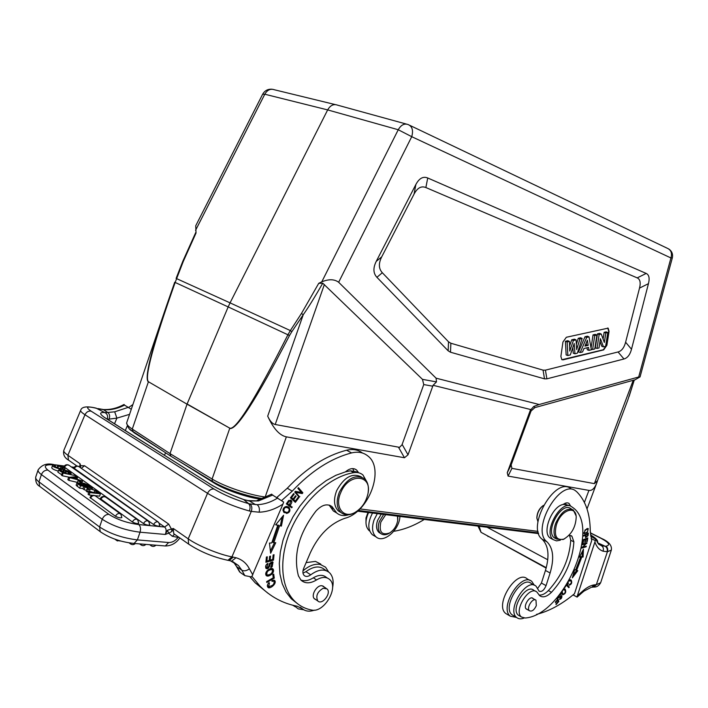 <?xml version="1.0" encoding="UTF-8"?>
<svg xmlns="http://www.w3.org/2000/svg" width="708" height="708" viewBox="0 0 708 708"><rect width="100%" height="100%" fill="white"/><g stroke="black" fill="none" stroke-linecap="round" stroke-linejoin="round"><path stroke-width="1.06" d="M600.419 338.681L599.003 347.947L597.021 348.433L599.136 334.539L601.242 334.052L604.349 342.468L605.809 332.999L607.774 332.539L605.632 346.336L603.49 346.858L600.419 338.681M603.49 346.858L601.818 346.318L599.986 341.477M607.774 332.539L606.172 331.857L604.128 332.335L603.092 339.061M605.809 332.999L604.128 332.335M601.242 334.052L599.623 333.371L597.446 333.875L595.322 347.894L597.021 348.433M599.136 334.539L597.446 333.875M596.888 335.061L594.773 348.973L592.623 349.495L594.729 335.565L596.888 335.061L595.295 334.371L593.038 334.893L591.056 348.044M594.729 335.565L593.038 334.893M592.623 349.495L591.242 349.062M588.18 345.336L587.375 340.221L584.958 346.106L588.18 345.336L585.454 344.902M586.206 343.053L586.463 344.663M586.684 337.424L589.029 336.884L591.375 349.796L589.029 350.371L588.525 347.407L583.958 348.504L582.551 351.947L580.224 352.513L586.684 337.424L585.003 336.743L578.489 351.964L580.224 352.513M589.029 336.884L587.419 336.185L585.003 336.743M589.029 350.371L587.339 349.823L586.994 347.778M574.206 343.513L570.303 354.92L567.843 355.522L567.135 341.955L569.444 341.415L569.772 351.044L573.383 340.504L576.082 339.884L576.648 349.566L579.932 338.99L582.153 338.477L577.33 353.212L574.949 353.788L574.206 343.513M574.949 353.788L573.259 353.23L572.834 347.522M582.153 338.477L580.569 337.769L578.25 338.309L576.347 344.424M579.932 338.99L578.25 338.309M576.082 339.884L574.471 339.176L571.701 339.813L569.604 345.955M573.383 340.504L571.701 339.813M569.444 341.415L567.834 340.707L565.418 341.265L566.143 354.956L567.843 355.522M567.135 341.955L565.418 341.265M560.886 356.434L561.825 359.664L563.108 359.841L603.676 349.876L606.898 345.292L609.057 331.388L608.145 328.14L566.347 337.265L562.94 342.044L560.886 356.434M607.747 327.99L608.721 331.273L606.57 345.168L603.349 349.752L561.913 359.717M639.519 288.094C640.882 282.634 640.112 279.226 637.218 277.881L425.862 187.54C421.295 185.708 417.357 187.894 414.065 194.089L381.701 256.88C378.426 263.447 378.638 268.721 382.32 272.73L448.527 341.805L450.863 343.238L543.071 370.142L545.443 370.151L618.04 351.973C621.615 351 624.137 347.743 625.606 342.229L639.519 288.094L648.448 283.669L631.501 349.239C630.031 354.735 627.518 357.983 623.978 358.983L546.877 378.842L544.505 378.851L450.492 352.221L448.146 350.805L376.913 277.306C373.178 273.279 372.957 267.96 376.249 261.349L415.861 184.523C419.189 178.283 423.145 176.106 427.738 177.991L646.2 273.438C649.068 274.801 649.811 278.209 648.448 283.669M634.412 380.152L640.059 376.895L638.696 376.983L539.16 404.516L436.084 378.178L436.491 381.904L433.075 385.294L408.02 454.819L404.463 457.749L286.359 436.854C279.598 435.473 273.376 428.579 267.695 416.154C269.96 421.127 272.465 423.906 275.208 424.49L399.516 447.35L401.976 444.872L423.756 384.568L422.472 379.355L322.751 283.2C314.777 297.13 308.272 307.635 303.254 314.706L291.838 331.671L290.342 330.574L287.979 334.654C255.287 399.082 235.888 430.26 229.799 428.181L187.036 404.18L170.008 453.624L132.281 429.075C128.121 426.34 126.272 424.207 126.723 422.685M584.41 502.423L588.932 490.396L508.079 476.086L507.264 472.705L530.31 410.321L533.788 406.445L539.16 404.516M531.044 411.047L511.123 464.979L511.919 468.351L594.375 483.635L597.49 480.652L627.766 400.153L634.288 379.992L534.885 407.604L531.044 411.047L530.31 410.321M588.932 490.396C592.074 490.856 594.693 488.343 596.791 482.856L597.711 480.068M165.681 452.837L164.38 455.217M132.892 404.56L128.635 407.489M123.758 404.649L131.29 409.268M107.271 419.118C108.129 416.18 107.35 413.985 104.934 412.56L104.784 412.569C98.925 412.109 99.297 414.065 105.917 418.41L107.315 419.189L109.112 419.145C110.076 416.136 109.625 413.914 107.766 412.463L114.687 411.817L116.908 418.127L114.537 423.747M109.12 419.118L116.908 418.127L129.564 414.339M78.066 480.582L80.623 482.413L82.11 482.59L79.553 480.767L78.066 480.582L77.358 482.661M80.376 483.148L80.623 482.413M54.976 466.802L55.312 465.793L54.259 466.032C57.799 468.236 60.791 469.023 63.233 468.386L63.127 468.51M60.49 468.528L61.047 466.864L58.383 466.138L57.764 467.979M58.383 466.138L57.835 465.51L57.083 467.767M57.835 465.51C62.348 466.652 64.738 467.811 65.003 468.997C63.693 470.625 51.675 467.006 52.534 465.439L54.003 465.076L55.312 465.793M52.534 465.439L51.755 467.74C52.056 468.829 54.233 469.944 58.295 471.085M62.003 471.661L62.587 471.678M63.224 468.227L61.047 466.864M82.261 484.529L81.243 483.9L80.818 485.166L83.624 485.493L82.261 484.529L81.995 485.307M81.243 483.9L78.712 483.458L80.792 485.166M84.933 485.564L85.403 484.175L82.88 483.865L85.093 485.67L88.314 486.051L86.341 484.661L85.96 485.776M86.341 484.661L85.403 484.175M83.048 488.564L79.668 488.175L80.464 485.812L76.942 482.883L84.057 483.263L88.252 485.139L90.783 487.476M80.464 485.812L90.934 487.042M79.668 488.175L76.145 485.237L76.942 482.883M61.516 470.316L60.543 470.501L63.72 472.227L64.331 472.183L63.065 470.271C66.393 470.103 69.092 471.13 71.154 473.369L69.154 473.617L68.092 472.935L69.34 472.794L64.95 470.838L66.171 472.714C63.233 472.944 60.738 472.006 58.693 469.891L60.472 469.634L61.516 470.316L61.207 471.236M70.8 473.608L70.464 474.599M68.924 474.272L69.154 473.617M68.092 472.935L67.72 474.024M65.968 473.316L67.375 473.944M58.693 469.891L57.914 472.201L61.658 474.679M62.269 472.873L74.871 475.528L62.269 472.873L61.49 475.192L62.26 475.749L63.039 473.422M75.65 476.086L75.411 476.794M62.26 475.749L69.437 477.254M88.473 488.378L83.756 486.476L89.058 488.104L91.279 487.29L92.465 488.131L90.845 488.644L95.978 490.733M88.226 489.679L90.261 488.918L89.465 491.281L87.429 492.051L88.226 489.679L87.022 488.812L88.482 488.378M90.261 488.918L96.014 490.653M87.022 488.812L86.217 491.184L87.429 492.051M86.491 490.387L84.11 489.67L84.916 487.308M83.756 486.476L82.96 488.839L84.11 489.67M92.465 488.131L92.155 489.033M92.863 492.308L89.465 491.281M94.695 490.591L97.925 492.883L88.889 491.856L89.925 492.591L100.421 493.786L96.155 490.759L94.695 490.591L94.067 492.441M88.889 491.856L88.084 494.237L89.12 494.98L89.925 492.591M100.421 493.786L99.616 496.158L94.96 495.635M92.544 495.361L89.12 494.98M153.574 524.513C156.459 526.009 158.53 526.451 159.796 525.832L158.725 522.362C156.831 521.194 155.114 521.911 153.574 524.513L73.765 468.023C74.871 466.121 76.464 465.572 78.535 466.368M143.485 523.548C146.388 525.062 148.485 525.495 149.777 524.876L148.707 521.398C146.786 520.203 145.043 520.92 143.485 523.548L63.906 466.758C65.021 464.837 66.632 464.28 68.72 465.085M132.361 521.946C135.29 523.469 137.414 523.911 138.724 523.265L137.662 519.796C135.715 518.566 133.945 519.283 132.361 521.946L100.27 498.591C101.456 496.565 103.147 495.989 105.333 496.839M115.431 516.229C118.369 517.752 120.51 518.194 121.856 517.557L120.811 514.114C118.829 512.857 117.032 513.557 115.431 516.229L89.978 497.467C91.173 495.414 92.881 494.83 95.093 495.697M74.163 477.723L70.844 477.891L76.066 479.086L74.163 477.723L73.88 478.573M77.73 479.466L75.198 477.661L77.526 477.519L76.402 476.723L68.623 477.325L82.553 481.086L77.73 479.466M68.623 477.325L67.835 479.661L68.835 480.378L69.623 478.042M77.526 477.519L77.03 478.971M82.553 481.086L82.057 482.546M68.835 480.378L77.446 482.405M178.522 537.027L178.965 537.337M229.259 560.488L233.233 557.107L231.95 556.86L227.932 560.311L226.861 560.108M96.642 408.33C86.854 405.967 85.013 406.905 91.12 411.153L214.028 489.033C224.259 495.096 235.755 499.954 248.517 503.6C250.216 505.22 250.499 507.689 249.393 510.999L251.269 511.424C252.349 508.079 251.906 505.583 249.942 503.928L248.543 503.6M251.269 511.415L259.163 512.194C259.809 508.822 259.137 506.317 257.128 504.68L249.942 503.91M255.526 504.636L249.57 501.052L243.685 499.591L248.535 503.556M244.171 499.76L243.729 499.538C230.171 494.573 219.073 489.494 210.426 484.29L105.917 418.41M249.57 501.052L248.251 500.68M249.57 501.007L258.491 500.91L248.251 500.6M233.224 561.789L236.065 565.63M259.163 512.194C267.137 511.911 275.067 509.22 282.943 504.123L251.667 576.94L244.862 575.639L240.083 572.33L236.994 566.86L241.791 570.17L238.49 565.568L233.693 562.267M238.481 565.559L231.666 561.125M320.795 564.117L315.467 561.391L306.13 562.621M292.59 605.181L293.431 605.597M302.962 570.905C308.954 565.683 314.715 563.533 320.246 564.444L325.565 567.17L328.609 571.949M303.776 609.783L298.227 608.88L293.953 605.517M345.442 471.873L350.451 470.811L358.195 472.121L356.558 469.97C353.363 467.678 349.655 468.307 345.442 471.873L335.858 475.316L326.229 480.608L316.848 487.626L307.998 496.184L299.953 506.034L292.962 516.893L287.253 528.416L282.996 540.266L280.324 552.081L279.306 563.48L279.961 574.144L282.244 583.746L286.059 592.038L291.28 598.782L297.634 603.774M267.394 585.428L268.394 586.18M273.669 581.144L272.031 580.418L271.978 581.401L273.536 581.091M273.899 580.073L274.208 581.728M269.589 586.835L267.748 587.118M268.819 582.755L269.447 583.188L269.031 582.542C267.297 584.392 266.925 585.994 267.943 587.348C269.544 589.649 277.421 583.489 274.642 580.445L272.031 580.418M272.571 580.445L273.969 581.348C274.509 584.206 272.73 585.941 268.633 586.534L269.447 583.188M352.752 468.599L353.717 470.687M323.22 588.233L327.043 588.906C331.795 593.021 322.06 605.659 317.759 600.915C315.556 595.968 317.37 591.738 323.22 588.233M324.22 587.047L322.184 585.817C316.989 584.481 310.476 595.463 314.458 598.853L315.927 599.685M329.131 505.07L333.353 510.972L336.743 512.999M348.478 514.805C343.787 516.265 339.849 515.636 336.654 512.919L332.052 506.636C327.264 503.291 321.91 504.751 316.007 511.008C298.882 533.354 293.024 554.975 298.422 575.87L301.015 580.179C305.121 583.755 310.308 583.675 316.573 579.923C321.928 576.737 326.299 576.613 329.707 579.551C339.141 587.41 323.999 613.163 311.706 610.048C305.015 608.783 299.272 605.756 294.475 600.968C280.076 586.605 278.625 555.992 291.926 527.336C305.157 498.662 331.176 476.157 353.805 472.652C357.398 472.112 360.434 472.873 362.921 474.935L367.01 482.13M340.743 492.653C348.779 472.342 372.718 474.183 367.868 494.095C365.983 502.052 361.841 508.079 355.443 512.167C343.831 519.566 334.096 507.14 340.743 492.653M358.151 510.291L354.876 512.619C349.407 515.619 344.787 515.574 341.008 512.504C336.53 507.804 335.99 500.999 339.389 492.087C346.991 478.387 355.319 473.909 364.381 478.643C367.771 481.767 369.01 486.458 368.107 492.715M361.478 476.988C352.407 472.537 344.159 477.059 336.707 490.555C333.326 499.45 333.875 506.247 338.344 510.946L341.203 512.68M327.335 578.011L326.485 577.462C323.078 574.524 318.697 574.648 313.352 577.817C308.803 580.631 304.644 581.365 300.865 580.029M265.589 566.63L266.739 567.595L267.934 563.373C265.766 564.692 265.128 566.365 266.022 568.4C267.81 569.436 269.217 567.966 270.235 564.01L269.509 563.524M272.261 561.763L272.509 563.373M267.031 567.763L265.792 568.082M272.04 562.736L270.925 562.055M267.243 563.745L267.987 564.249M271.545 566.276L272.208 566.719L273.005 562.108L269.624 563.32C268.863 566.515 267.898 567.94 266.739 567.595M270.226 564.01L272.253 562.887L270.775 566.798L270.828 567.63L272.208 566.719M272.907 574.569L273.244 577.533M274.288 578.135L273.713 574.108L272.828 574.613L273.279 577.799L266.642 581.622L266.774 582.48L274.288 578.135L273.323 577.489M271.943 569.559L269.89 568.843M265.712 573.63L266.429 574.374M267.403 575.038L266.969 574.746C266.42 571.852 268.031 570.117 271.828 569.515L272.323 569.825C272.73 572.825 271.093 574.56 267.403 575.038M272.217 568.515L272.607 570.241M268.376 575.082L266.084 575.383M271.81 574.153C273.624 572.223 274.023 570.498 273.005 568.958C271.598 568.028 269.739 568.515 267.447 570.409C265.633 572.436 265.234 574.161 266.261 575.586C267.447 576.595 269.297 576.117 271.81 574.153L271.173 573.728M298.21 487.971L301.874 492.237L301.245 492.998L295.325 491.901L298.811 495.919L298.457 496.343M298.811 495.919L295.325 491.901M296.316 492.485L302.236 493.582L301.245 492.998M302.236 493.582L302.865 492.821L301.874 492.237M302.865 492.821L298.449 487.679L297.856 488.396L301.334 492.432L295.404 491.334L294.767 492.095L299.21 497.22L299.803 496.512M292.696 498.919L295.36 501.052L292.793 498.795M290.873 497.246L293.112 498.99L290.917 497.193M295.041 500.857L294.51 501.583M297.953 497.565L298.626 497.972L298.041 497.441L295.36 501.052M293.687 499.512L296.112 496.255L295.44 495.857M296.112 496.255L295.537 495.724L293.112 498.99M291.599 497.6L294.192 494.113L293.51 493.706M294.192 494.113L293.616 493.573L290.43 497.848L295.36 502.361L298.626 497.972M272.536 559.462L265.987 561.356M270.12 560.161L270.518 556.134L269.624 556.391L269.226 560.417L266.889 561.09L267.305 556.789L266.403 557.046L265.889 562.311L273.5 560.116L274.04 554.709L273.146 554.957L272.704 559.417L270.12 560.161L269.305 559.621M266.889 561.09L266.066 560.541M273.5 560.116L272.536 559.479M278.633 525.079L272.828 542.178L273.801 542.806L279.616 525.699L281.403 526.097L279.616 525.699M282.103 517.026L280.421 525.478M275.934 524.478L277.757 525.283L271.766 542.93L269.456 543.071L270.642 553.249L275.757 542.691L273.801 542.806M274.439 542.77L270.394 551.125M281.403 526.097L283.563 515.265L275.66 524.814L277.757 525.283M288.457 504.317L286.846 503.114L288.457 504.317M290.191 501.007L288.891 500.344M288.377 500.866L290.634 501.273L289.448 504.919M287.528 503.53L289.103 501.237M289.13 504.724L291.262 506.362L290.776 507.096M290.36 499.998L290.864 501.574M291.262 506.362L289.094 504.777M290.076 505.379C291.944 503.016 292.324 501.379 291.227 500.468L288.572 500.653L286.333 503.875L291.714 507.769L292.254 506.955M287.448 507.583L285.094 506.751M283.846 510.486C284.165 507.468 285.731 506.724 288.537 508.264L289.191 509.335C288.926 512.406 287.359 513.15 284.483 511.565L282.97 509.955M282.961 510.229L284.634 511.698M287.961 506.707L289.112 509.079M286.899 512.548L284.085 512.548M286.483 513.468C289.846 512.583 290.723 510.574 289.103 507.441L286.572 506.397C283.138 507.45 282.262 509.45 283.935 512.415L285.492 512.857M314.414 610.146C309.555 611.862 305.546 611.393 302.369 608.756L297.121 606.207C282.899 603.455 270.527 596.773 259.995 586.153L251.995 576.454M326.521 570.79L324.715 569.63C319.724 565.524 313.467 566.205 305.936 571.675L302.989 573.161M281.616 500.556L292.227 491.148C311.184 471.032 330.972 458.288 351.593 452.916C357.991 451.394 363.399 452.403 367.797 455.934C385.125 468.563 369.036 512.282 345.017 518.247C330.238 523.389 318.689 534.867 310.37 552.683L303.697 568.329C302.502 571.409 302.652 573.79 304.148 575.471C305.927 576.949 308.122 576.728 310.741 574.816C318.281 569.312 324.538 568.612 329.521 572.719C332.884 576.188 333.893 581.233 332.548 587.844M362.487 453.031C358.115 449.695 352.814 448.757 346.566 450.226C325.954 455.545 306.201 468.2 287.28 488.219L276.863 497.441M250.057 576.967L255.216 582.852L268.111 593.339M240.083 572.33L239.233 571.321M271.456 494.352L283.651 502.043L282.943 504.123M95.934 408.056L104.731 412.56M96.669 408.348L95.934 408.109M171.292 528.805L171.982 531.469L173.301 528.478L167.46 530.23L168.593 533.186L171.982 531.469M178.328 537.416L178.319 536.885M164.433 545.895L165.327 545.965L168.637 542.514L137.379 539.903L140.034 532.204C140.963 528.796 140.538 526.256 138.741 524.566L164.61 527.018C166.38 528.593 166.601 531.071 165.274 534.452L168.61 533.186M167.469 530.239L165.274 534.452L140.034 532.204C125.236 530.283 112.634 525.973 102.226 519.274C103.642 516.026 105.864 514.38 108.89 514.344C117.121 519.601 127.077 523.008 138.741 524.566M80.013 467.253L80.685 465.731L79.995 463.678L80.022 467.298M80.385 467.661L80.685 465.731L84.544 465.731L81.314 468.307M104.934 412.56L107.758 412.499L103.457 409.666L98.031 408.684M124.599 405.047C118.139 408.445 111.572 410.021 104.908 409.782L103.483 409.693M104.908 409.782L97.854 408.578M127.183 426.11L125.307 430.544M397.489 516.123L397.684 520.495C396.675 525.982 393.975 530.142 389.586 532.965C381.718 535.575 378.807 531.929 380.851 522.017L385.718 514.672M390.506 532.381L388.896 533.46C385.718 535.168 383.028 535.204 380.824 533.567C378.072 530.973 377.576 526.947 379.338 521.486L383.674 514.415M397.754 516.159L397.781 519.557M381.267 514.114L377.568 520.469C375.815 525.92 376.311 529.938 379.063 532.531L380.453 533.345M399.923 516.424C399.471 529.903 383.541 543.779 376.09 536.921C372.249 533.292 371.55 527.664 374.01 520.053L377.293 513.627M372.523 513.035C367.647 522.469 367.594 529.69 372.337 534.708L374.275 535.85M367.983 512.468L365.992 517.99L365.983 523.15M368.594 512.548C364.956 520.539 365.151 526.575 369.187 530.664L369.735 531.062M424.269 519.442C414.136 525.681 403.958 529.646 393.728 531.319M595.817 539.54L598.711 544.266L601.446 545.709C603.322 546.939 603.844 548.762 603.021 551.187L607.092 551.727C607.676 549.275 607.004 547.434 605.092 546.204L597.446 542.717M590.322 532.938L600.853 538.239C609.004 542.602 610.677 545.257 605.889 546.195C607.623 547.443 608.154 549.293 607.429 551.727L596.34 584.666L600.658 582.737L611.323 550.116L607.42 551.736M605.092 546.204L602.163 545.903L598.481 544.054M601.446 545.709L602.154 545.912M585.445 534.549L586.065 534.859L587.729 534.044L587.118 533.735M587.729 534.044L587.507 535.885L586.056 536.903L586.065 534.859M585.959 536.85L585.374 537.151M585.507 535.133L585.596 537.584L588.029 535.726L588.348 533.133L583.675 535.416L583.604 536.071L585.507 535.133L584.896 534.823M588.029 535.726L587.569 535.496M570.241 580.551L569.409 580.082M570.436 579.772L570.975 581.047M567.94 582.622L568.241 582.109M568.843 581.091L570.728 580.817C571.798 582.312 571.374 583.525 569.462 584.472L569.152 585.233C571.604 584.401 572.276 582.693 571.188 580.117L569.524 579.887M568.108 582.719L568.374 583.719L567.55 583.277L567.851 584.348L568.365 583.728M556.789 597.995L557.931 600.906M554.382 600.632L556.683 598.118M556.851 598.207L557.435 599.667L555.311 602.101L555.514 602.605L557.63 600.172L557.205 599.933M557.63 600.172L558.161 601.481L555.904 604.083L556.107 604.579L558.86 601.411L557.939 600.888M558.86 601.411L557.276 597.437M558.727 597.039L558.161 597.384M561.161 595.587L561.187 596.207M558.161 596.401L558.435 597.844L561.444 596.348L559.462 599.375C561.347 599.057 562.125 597.8 561.816 595.614L558.78 597.074L558.886 595.729L561.258 594.039L560.435 593.596M561.258 594.039L560.453 593.587M566.63 584.746L568.073 586.932M564.727 587.675L566.373 585.162M566.4 585.18L568.825 587.711L569.259 587.038L568.338 586.534M569.259 587.038L566.807 584.472M561.639 592.941L562.267 593.437M563.064 590.074L564.639 589.737L565.347 591.614C564.842 593.499 564.01 594.216 562.86 593.773L562.179 591.976L562.541 590.791M564.329 589.569L563.674 589.206M564.418 588.79L564.957 590.091M563.161 593.941L562.179 594.242M561.674 591.976L562.949 594.729C565.639 593.746 566.365 591.861 565.108 589.074L563.922 588.852M583.135 543.257L583.622 540.195L585.197 539.576L584.755 542.328L585.295 542.116L585.737 539.363L587.153 538.806L586.684 541.744L587.224 541.523L587.799 537.93L583.18 539.753L582.596 543.479L583.135 543.257L582.666 543.018M583.622 540.195L583.153 539.956M585.197 539.576L584.516 539.231M585.295 542.116L584.835 541.877M585.737 539.363L585.056 539.018M587.153 538.806L586.463 538.452M587.224 541.523L586.755 541.284M576.737 570.374L573.108 575.144M580.852 556.585L575.71 569.851L576.639 570.338L581.781 557.072L583.091 557.019L580.852 556.585L581.781 557.072M582.41 551.311L582.162 556.532M583.091 557.019L583.463 549.196L579.489 557.152L580.622 557.116L575.613 570.02L574.63 569.701L572.347 577.861L577.781 570.701L576.639 570.338M580.622 557.116L579.746 556.656M582.551 547.098L581.967 547.266M585.888 543.735L581.631 548.125L586.153 546.788L586.286 546.142L582.746 547.195L586.985 542.806L582.472 544.133L582.339 544.779L585.888 543.735L585.144 543.346M586.153 546.788L585.41 546.408M582.746 547.195L582.303 546.965M586.844 543.496L586.047 543.08M583.808 532.699L584.596 533.097C584.312 531.035 585.366 529.734 587.729 529.177L587.835 529.248C588.224 531.195 587.197 532.505 584.746 533.177L583.826 532.708M587.587 528.442L587.72 529.177L586.746 528.69M584.755 533.177L583.905 533.443M585.074 529.92L584.153 533.752L587.375 532.416L588.268 528.602L585.074 529.92M529.991 580.445L527.248 578.914C516.707 568.86 494.149 604.951 505.751 613.491L507.583 614.579M516.575 617.456L510.326 616.19C498.751 607.668 521.362 571.436 531.858 581.489L534.301 585.224M556.346 524.982L556.798 523.681C561.639 509.68 576.055 505.087 576.215 517.167C575.666 527.168 571.542 534.478 563.842 539.107C556.399 540.744 553.904 536.036 556.346 524.982M564.736 538.682L563.108 539.514L556.798 539.124C553.541 536.036 553.169 530.752 555.674 523.283C561.063 511.884 566.931 507.432 573.285 509.919L576.064 515.796M571.657 509.114L570.878 508.733C561.86 500.892 544.585 531.354 554.408 537.885L556.019 538.717M536.31 605.676C534.186 610.084 531.912 611.774 529.469 610.765C525.991 608.225 532.823 597.18 535.983 600.216L536.31 605.676M533.195 598.632L532.92 598.357C529.699 595.26 522.761 606.464 526.301 609.048L527.239 609.473M560.364 540.186L556.532 540.885L553.346 539.691C542.425 532.46 561.356 498.538 571.657 506.742L572.365 507.247C601.835 526.239 563.754 615.332 525.168 618.013L521.451 617.013C513.212 610.942 529.425 584.87 536.903 592.056L539.744 595.738C542.956 597.933 546.868 596.782 551.479 592.295C565.081 577.285 572.551 560.479 573.896 541.885L571.878 536.106L568.94 535.398M568.462 505.176L563.223 504.423C551.824 506.335 541.638 532.637 550.178 538.036L551.983 538.983M569.551 535.354L570.745 540.266C569.436 558.833 561.975 575.595 548.381 590.569C545.08 593.879 541.965 595.375 539.053 595.056M535.575 591.313L533.788 590.304C526.292 583.118 510.105 609.128 518.362 615.199L519.663 615.96M570.675 506.211L569.064 503.476C567.471 502.406 565.524 502.715 563.223 504.423M565.665 503.078L565.984 504.246M536.859 517.61L536.903 518.132C537.195 512.831 539.363 508.583 543.425 505.397C539.372 508.264 537.186 512.335 536.859 517.61L536.921 518.495M536.903 518.132L537.947 521.778M524.035 618.049C521.061 619.261 518.61 619.084 516.681 617.518C506.317 609.88 526.655 577.188 536.062 586.215L539.115 591.189C541.726 592.154 544.036 590.304 546.063 585.631L550.107 572.984C554.355 558.568 553.302 548.169 546.948 541.779C530.434 529.708 560.373 477.635 575.914 491.095L576.896 491.918C585.631 500.724 590.091 513.742 590.26 530.965L591.702 540.558L574.489 593.702C561.825 604.322 549.151 611.216 536.487 614.394M534.398 585.286L531.416 583.613C521.982 574.586 501.671 607.145 512.07 614.801L513.716 615.765M571.117 488.794C555.532 475.334 525.663 527.221 542.222 539.301C548.594 545.691 549.673 556.072 545.443 570.453L541.425 583.056L537.717 588.313M591.109 538.505L595.348 540.646L595.72 539.222L590.649 536.151M573.029 594.915L577.109 597.101L573.091 594.862M576.967 596.994L595.348 540.646M593.127 587.136L591.915 587.233L594.003 584.896L595.658 584.72L593.189 587.065M129.883 429.216L134.352 432.915L162.99 451.084M538.646 533.611L357.496 511.176M261.42 499.273L261.27 499.255C247.703 497.715 224.763 489.812 214.073 482.989L214.267 482.44M177.531 460.235L214.073 482.989M170.876 456.218L170 453.624L212.099 479.024L229.719 428.393C236.215 430.703 256.146 399.746 289.51 335.521L291.838 331.671M174.726 282.244L166.716 305.21C150.503 353.035 144.379 378.612 148.353 381.939L132.281 429.075L133.122 431.588M289.51 335.521L228.18 306.918L187.107 403.976L229.799 428.181M148.432 381.736L187.036 404.18L148.432 381.736C144.299 377.665 153.22 344.531 175.195 282.342L183.292 261.411L196.028 233.029L195.735 225.772L262.624 94.27L264.792 94.226L195.541 230.383M182.77 261.535L183.292 261.411M436.084 378.178L338.654 282.271C334.441 279.102 328.813 278.952 321.786 281.837L398.241 129.741C401.038 124.935 404.33 123.201 408.118 124.555C412.268 126.351 413.472 130.396 411.737 136.679L398.241 129.741L327.662 109.908C330.317 105.359 333.556 103.757 337.38 105.103L406.295 124.05M335.203 104.572L274.323 89.748C270.491 88.42 267.314 89.916 264.792 94.226L327.662 109.908L230.056 302.865L290.342 330.574L301.422 313.502L303.254 314.706L267.695 416.154M433.075 385.294L530.673 409.534M286.359 436.854L265.173 496.989C250.004 495.228 224.126 486.476 212.099 479.024L212.471 481.387L170.398 455.925M166.858 304.803L174.708 282.244L228.18 306.918L230.056 302.865L176.115 278.403L182.744 261.429L195.877 232.224M321.786 281.837L318.733 283.324L301.431 313.511M322.733 283.209L318.733 283.324M640.059 376.895L672.317 257.924L670.936 257.96C672.29 253.154 671.051 249.906 667.21 248.216L409.773 125.343M629.111 396.462L634.288 380.001M618.04 351.973L623.978 358.983M546.877 378.842L545.443 370.151M631.501 349.239L625.606 342.229M646.2 273.438L637.218 277.881M425.862 187.54L427.738 177.991M415.861 184.523L414.065 194.089M381.701 256.88L376.249 261.349M376.913 277.306L382.32 272.73M448.527 341.805L448.146 350.805M450.492 352.221L450.863 343.238M543.071 370.142L544.505 378.851M408.02 454.819L402.144 444.429M398.577 447.35L404.463 457.749M423.756 384.568L432.836 386.205M511.123 464.979L507.264 472.705M508.079 476.086L511.919 468.351M77.977 484.033L77.181 486.387M63.941 472.254L64.109 471.749M87.73 488.157L87.562 488.644M158.105 521.929L79.172 466.811C77.296 465.643 75.641 466.253 74.198 468.652M148.078 520.955L69.375 465.545C67.472 464.351 65.791 464.961 64.331 467.377M137.025 519.336L106.005 497.317C104.058 496.087 102.306 496.759 100.766 499.326M120.148 513.636L95.784 496.184C93.801 494.927 92.031 495.6 90.465 498.193M117.378 540.983L116.245 539.638M141.361 545.169L140.29 543.948M151.432 545.974L150.362 544.762M130.892 544.16L129.821 542.974M230.419 560.807L238.499 565.577M231.605 561.125L236.029 557.745L233.224 557.116M244.862 575.639L241.791 570.17C244.092 571.356 246.614 570.896 249.375 568.781C246.464 563.196 242.012 559.524 236.029 557.745M330.601 507.22L333.911 509.167M350.451 470.811L353.805 472.652M313.352 577.817L316.573 579.923M271.828 569.515L270.863 568.869M300.227 607.278L302.369 608.756M305.936 571.675L310.741 574.816M346.566 450.226L351.593 452.916M287.28 488.219L292.227 491.148M252.818 574.896L249.375 568.781M272.819 494.989L258.491 500.91M257.128 504.68C264.013 504.477 270.89 502.238 277.748 497.981M251.269 511.424L231.95 556.86C219.321 554.576 198.001 545.806 188.213 538.841L207.524 493.317C209.152 490.157 211.32 488.724 214.028 489.033M209.01 483.52C218.179 489.14 229.746 494.485 243.694 499.574M76.898 465.979L68.481 460.094C64.49 457.731 62.932 454.492 63.817 450.368C63.375 451.421 64.729 453.049 67.888 455.271L68.481 460.094L69.446 460.766M91.12 411.153C88.482 410.737 86.438 411.932 84.969 414.729L67.888 455.271L79.995 463.678L79.765 467.227M249.393 510.999C233.879 506.627 219.923 500.733 207.524 493.317L84.969 414.729C81.756 412.649 80.323 411.18 80.685 410.321C81.65 406.711 86.712 405.958 95.89 408.082M189.585 544.771L188.638 544.098L188.213 538.841L173.301 528.478L173.743 533.69L174.717 534.363M229.206 560.55L227.932 560.311C213.515 557.223 200.417 551.824 188.638 544.098L173.743 533.69L174.575 534.319L172.318 536.283L168.628 533.177M168.637 542.514C172.159 542.611 175.292 540.912 178.044 537.416L172.318 536.283M101.244 532.443L100.226 531.673L99.598 526.991C109.979 533.752 122.573 538.053 137.379 539.903L134.06 543.443L133.175 543.372M108.89 514.344L47.843 470.085C44.887 470.041 42.745 471.537 41.418 474.59L38.975 481.865L39.666 486.343L40.701 487.113M38.975 481.865L99.598 526.991L102.226 519.274L41.418 474.59C38.852 472.679 37.754 471.094 38.144 469.838L35.727 477.042C35.338 478.325 36.418 479.935 38.975 481.865M159.583 523.504L164.61 527.018L168.708 524.088L171.292 528.814M84.544 465.731L168.708 524.088M47.843 470.085C42.807 465.758 45.312 464.067 55.357 465.032L64.216 466.183M74.075 467.466L71.667 467.156M38.144 469.838C41.984 464.598 47.33 462.882 54.189 464.696L55.357 465.032M114.687 411.817L128.36 407.321M487.502 535.832L488.086 536.593M487.06 527.221L547.762 559.771M479.157 526.239L481.051 532.336L482.006 532.85M597.419 542.691C598.49 540.868 596.18 538.257 590.481 534.867M600.853 538.239L601.588 538.461C608.889 541.691 612.137 545.576 611.323 550.116M594.003 584.896C590.295 585.551 586.401 587.72 582.33 591.41L582.029 592.773L584.029 591.083L591.251 587.348M577.109 597.101L581.923 592.87M562.949 594.729L562.311 594.384M570.745 540.266L573.896 541.885M548.381 590.569L551.479 592.295M541.425 583.056L546.063 585.631M550.107 572.984L545.443 570.453M546.948 541.779L542.222 539.301M582.33 591.41L577.71 595.472M595.658 584.711L596.34 584.666L593.915 587.065C596.676 587.197 598.924 585.755 600.658 582.737M594.986 542.222C596.632 546.93 599.304 549.921 603.021 551.187M592.454 586.994L593.207 587.118M261.571 498.388L261.27 499.255M212.94 481.67L212.471 481.387C224.232 488.706 248.349 496.857 263.199 498.609M594.375 483.635L633.244 380.249M534.885 407.604L533.788 406.445M436.491 381.904L422.472 379.355M324.379 284.492L275.208 424.49M264.553 498.051L265.173 496.989L266.482 497.149M359.938 508.928L538.071 531.389M338.654 282.271L411.737 136.679L670.936 257.96L638.696 376.983M65.003 468.997L64.64 470.059M70.72 474.652L71.154 473.369M62.516 471.882L63.065 470.271M65.862 473.625L66.171 472.714M114.953 539.186L116.723 540.505L120.9 541.062M139.609 543.894L140.742 544.717C142.52 546.018 144.246 545.912 145.91 544.399M149.662 544.7L150.813 545.541C152.583 546.815 154.291 546.7 155.928 545.204M129.121 542.868L130.254 543.7C131.953 544.974 133.653 544.93 135.343 543.549M106.227 418.517L104.032 417.162M107.315 419.189L209.391 483.635M244.065 499.653L248.243 500.636M233.667 562.223L236.348 566.241M292.97 605.278L294.891 606.606M267.677 585.87L268.633 586.534M354.54 468.873L356.558 469.97M326.052 588.251L322.414 585.861M317.759 600.915L314.14 598.481M323.892 586.675L322.883 586.012M332.052 506.636L329.654 505.229M333.353 510.972L336.654 512.919M355.443 512.167L354.876 512.619M341.008 512.504L338.344 510.946M294.475 600.968L291.28 598.782M266.013 574.091L266.969 574.746M272.491 568.612L273.005 568.958M290.528 500.043L291.227 500.468M283.501 510.964L284.483 511.565M288.121 506.84L289.103 507.441M259.995 586.153L255.216 582.852M236.348 566.25L239.596 571.914M257.101 500.494L271.775 494.131M229.277 560.559L231.543 561.117M63.817 450.368L80.659 410.383M35.727 477.042C35.365 481.59 36.674 484.697 39.666 486.343L100.226 531.673C109.652 538.124 120.935 542.045 134.06 543.443L165.327 545.965C171.177 545.921 176.026 543.257 179.867 537.965M74.198 467.289L71.34 466.917M64.348 466.014L54.87 464.784M104.368 409.551C110.952 409.737 117.528 408.038 124.095 404.454M389.586 532.965L388.896 533.46M379.063 532.531L380.824 533.567M376.09 536.921L372.337 534.708M369.187 530.664L369.7 530.965M546.151 568.09L487.024 535.575M477.962 526.097L481.051 532.336L546.257 567.692M590.313 532.788L601.242 538.284M585.366 536.549L586.056 536.903M570.648 579.825L571.188 580.117M560.656 595.906L561.444 596.348M558.78 597.074L558.108 596.702M560.559 594.428L560.019 594.127M561.94 593.26L562.86 593.773M510.326 616.19L505.751 613.491M563.842 539.107L563.108 539.514M554.408 537.885L556.798 539.124M526.035 608.774L529.469 610.765M531.982 597.941L535.434 599.906M532.354 598.03L532.92 598.357M553.346 539.691L550.178 538.036M571.878 536.106L570.728 535.522M521.451 617.013L518.362 615.199M568.037 502.972L569.064 503.476M512.07 614.801L516.681 617.518M170.354 455.89L132.653 431.278C129.75 430.269 127.75 427.49 126.67 422.915M166.716 305.21L126.705 422.729M272.093 89.217C267.872 88.925 264.721 90.606 262.624 94.27M596.791 482.856L587.012 508.866M538.434 532.894L358.31 510.459M672.317 257.924C673.104 254.225 671.963 251.26 668.892 249.048"/></g></svg>
